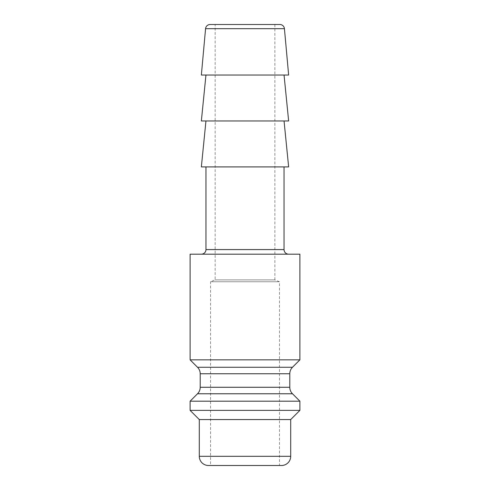 <?xml version="1.0" encoding="UTF-8"?>
<svg xmlns="http://www.w3.org/2000/svg" width="490" height="490" viewBox="0 0 490 490"><rect width="100%" height="100%" fill="white"/><g stroke="black" fill="none" stroke-linecap="round" stroke-linejoin="round"><path stroke-width="0.37" stroke-dasharray="2.45 1.84" d="M274.859 24.5L274.859 279.894L215.141 279.894L274.859 279.894L279.453 281.75L279.453 465.5L210.547 465.5L279.453 465.5L210.547 465.5L210.547 281.75L279.453 281.75L210.547 281.75L215.141 279.894L215.141 24.5L274.859 24.5L215.141 24.5M205.953 75.031L284.047 75.031L205.953 75.031M205.953 120.969L284.047 120.969L205.953 120.969M205.953 166.906L284.047 166.906L205.953 166.906M288.641 254.188L201.359 254.188L288.641 254.188M299.892 359.844L190.108 359.844M299.892 254.188L190.108 254.188M288.641 166.906L201.359 166.906M288.641 120.969L201.359 120.969M288.641 75.031L201.359 75.031M279.851 24.5L210.149 24.5M290.705 419.563L199.295 419.563M299.892 410.375L190.108 410.375M299.892 401.188L190.108 401.188M284.047 249.594L205.953 249.594M289.786 373.754L200.214 373.754M292.481 367.261L197.519 367.261M292.481 393.77L197.519 393.77M289.786 387.278L200.214 387.278M284.427 28.677L205.573 28.677M290.705 456.313L199.295 456.313"/><path stroke-width="0.73" d="M190.108 359.844L197.519 367.261A9.188 9.188 0 0 1 200.214 373.754L200.214 387.278A9.188 9.188 0 0 1 197.519 393.77L190.108 401.188L299.892 401.188L292.481 393.77A9.188 9.188 0 0 1 289.786 387.278L289.786 373.754A9.188 9.188 0 0 1 292.481 367.261L299.892 359.844L299.892 254.188L190.108 254.188L190.108 359.844L299.892 359.844M210.547 465.5L208.483 465.5A9.188 9.188 0 0 1 199.295 456.313L199.295 419.563L190.108 410.375L299.892 410.375L299.892 401.188M190.108 410.375L190.108 401.188M199.295 419.563L290.705 419.563L299.892 410.375M208.483 465.5L281.517 465.5A9.188 9.188 0 0 0 290.705 456.313L290.705 419.563M284.427 28.677A4.594 4.594 0 0 0 279.851 24.5L210.149 24.5A4.594 4.594 0 0 0 205.573 28.677L201.359 75.031L288.641 75.031L284.427 28.677L205.573 28.677M205.953 75.031L201.359 120.969L288.641 120.969L284.047 75.031M205.953 120.969L201.359 166.906L288.641 166.906L284.047 120.969M205.953 166.906L205.953 249.594L284.047 249.594L284.047 166.906M205.953 249.594A4.594 4.594 0 0 1 201.359 254.188M284.047 249.594A4.594 4.594 0 0 0 288.641 254.188M281.517 465.5L279.453 465.5M197.519 393.77L292.481 393.77M199.295 456.313L290.705 456.313M197.519 367.261L292.481 367.261M200.214 387.278L289.786 387.278M200.214 373.754L289.786 373.754"/></g></svg>
